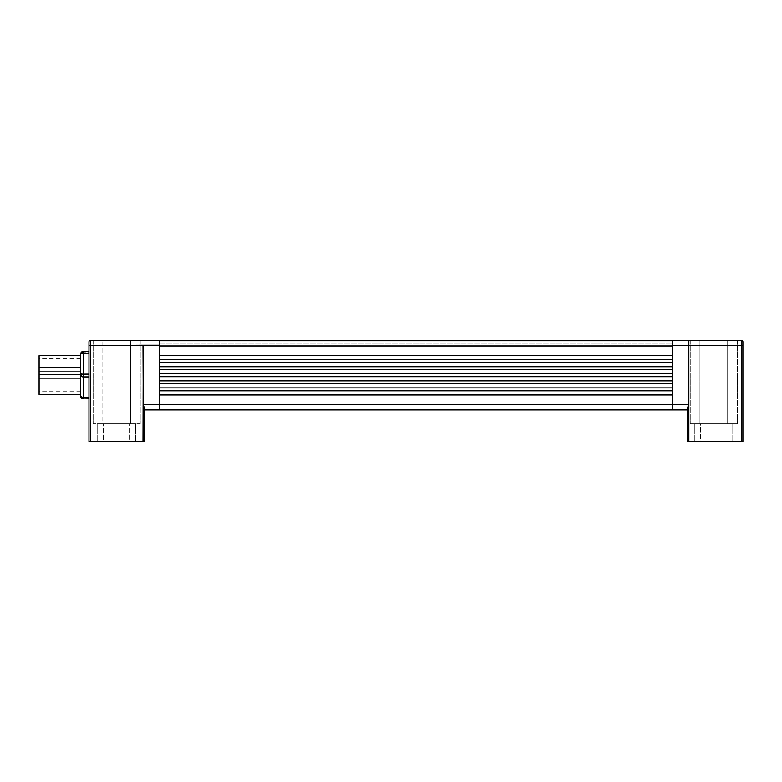 <?xml version="1.0" encoding="UTF-8"?>
<svg xmlns="http://www.w3.org/2000/svg" width="782" height="782" viewBox="0 0 782 782"><rect width="100%" height="100%" fill="white"/><g stroke="black" fill="none" stroke-linecap="round" stroke-linejoin="round"><path stroke-width="0.59" stroke-dasharray="3.91 2.93" d="M159.636 340.561L672.246 340.698L672.246 359.681L672.246 340.698L159.636 340.698L672.246 340.561M672.246 340.698L159.636 340.698L159.636 355.527L159.636 340.698L672.246 340.698L159.636 340.698M173.487 340.561L658.385 340.698L173.487 340.561M672.246 362.584L672.246 369.651L672.246 362.584L159.636 362.584L159.636 369.651L159.636 362.584L159.636 366.748L672.246 366.748L672.246 355.527L159.636 355.527L159.636 359.681L159.636 355.527L159.636 359.681L672.246 359.681M672.246 369.651L672.246 376.719L672.246 369.651L159.636 369.651L159.636 376.719L159.636 369.651L159.636 373.806L672.246 373.806L672.246 366.748M672.246 376.719L672.246 383.786L672.246 376.719L159.636 376.719L159.636 383.786L159.636 376.719L159.636 380.873L672.246 380.873L672.246 373.806M672.246 383.786L672.246 390.853L672.246 383.786L159.636 383.786L159.636 390.853L159.636 383.786L159.636 387.94L672.246 387.94L672.246 380.873M672.246 390.853L672.246 404.705L672.246 390.853L159.636 390.853L159.636 404.705L159.636 390.853L159.636 395.008L672.246 395.008L672.246 387.94M742.9 441.566L688.864 441.566L688.864 404.705L687.486 409.973L672.246 409.973L672.246 404.705L672.246 409.973L144.396 409.973L143.008 404.705L143.008 441.566L88.972 441.566L88.972 341.822A1.388 1.388 0 0 1 90.36 340.434L159.636 340.434L159.636 355.527M672.246 355.527L672.246 340.434L741.512 340.434A1.388 1.388 0 0 1 742.9 341.822L742.9 345.693L672.246 345.693M144.396 409.973L144.396 441.566L143.008 441.566M688.864 441.566L687.486 441.566M700.643 441.566L732.783 441.566L694.827 441.566L732.783 441.566L700.643 441.566L700.643 423.561L732.783 423.561L694.827 423.561L732.783 423.561L694.827 423.561L700.643 423.561L700.643 441.566M727.661 340.434L690.252 340.434L727.661 340.434L727.661 423.561L699.949 423.561L737.358 423.561L690.252 423.561L727.661 423.561L727.661 340.434M83.43 351.333L83.43 352.682A2.766 1.427 0 0 0 80.663 354.109M88.972 352.682L88.972 398.849L88.972 352.682L83.43 352.682L83.43 376.025A2.766 1.339 0 0 1 80.663 374.676A2.766 1.427 180 0 1 83.43 373.249L88.972 373.249M80.663 396.083L80.663 395.663A2.766 1.339 180 0 0 83.43 397.012L83.43 398.439A2.766 2.766 0 0 1 80.663 395.663L80.663 375.096M80.663 394.49L80.663 355.702M102.833 340.434L140.232 340.434L93.136 340.434L102.833 340.434L102.833 423.561L130.535 423.561L93.136 423.561L140.232 423.561L93.136 423.561L102.833 423.561L102.833 340.434M159.636 409.973L159.636 395.008M39.1 369.554L39.1 371.636L39.1 369.554M80.663 369.554L80.663 371.636L80.663 369.554M39.1 376.758L39.1 378.84L39.1 376.758M80.663 376.758L80.663 378.84L80.663 376.758M39.1 394.49L39.1 355.702M39.1 375.096L39.1 358.469L39.1 375.096M687.486 409.973L687.486 408.263M159.636 344.021L672.246 344.021L159.636 344.021M699.949 423.561L690.252 423.561L699.949 423.561L699.949 340.434L699.949 423.561M672.246 395.008L672.246 409.973M103.527 423.561L135.667 423.561L97.701 423.561L135.667 423.561L97.701 423.561L103.527 423.561L103.527 441.566L129.841 441.566L97.701 441.566L135.667 441.566L103.527 441.566L103.527 423.561M129.841 441.566L135.667 441.566L129.841 441.566L129.841 423.561L129.841 441.566M130.535 423.561L140.232 423.561L130.535 423.561L130.535 340.434L130.535 423.561M159.636 390.853L159.636 387.94M159.636 383.786L159.636 380.873M159.636 376.719L159.636 373.806M159.636 369.651L159.636 366.748M159.636 362.584L159.636 359.681M688.864 404.705L143.008 404.705M741.512 441.566L741.512 340.434A1.388 1.388 0 0 1 742.9 341.822M88.972 376.025L83.43 376.025L83.43 397.012L88.972 397.012M88.972 398.439L83.43 398.849M90.36 340.434L90.36 345.693L88.972 345.693M159.636 345.693L90.36 345.693L90.36 441.566M726.967 423.561L726.967 441.566L726.967 423.561M672.246 345.967L159.636 345.967M80.663 367.472L39.1 367.472L80.663 367.472M80.663 371.636L39.1 371.636L80.663 371.636M80.663 374.676L39.1 374.676L80.663 374.676M80.663 378.84L39.1 378.84L80.663 378.84M80.663 358.469L39.1 358.469M80.663 391.723L39.1 391.723M732.783 423.561L732.783 441.566L732.783 423.561M694.827 423.561L694.827 441.566L694.827 423.561M737.358 340.434L737.358 423.561L737.358 340.434M690.252 340.434L690.252 423.561L690.252 340.434M135.667 423.561L135.667 441.566L135.667 423.561M97.701 423.561L97.701 441.566L97.701 423.561M140.232 340.434L140.232 423.561L140.232 340.434M93.136 340.434L93.136 423.561L93.136 340.434"/><path stroke-width="1.17" d="M672.246 340.561L159.636 340.561M687.486 441.566L687.486 408.243L688.629 404.705L672.246 404.705L672.246 409.973L687.486 409.973L687.486 441.566L688.864 441.566L688.854 340.434A1.388 1.388 0 0 0 688.854 340.434L672.246 340.434L672.246 404.705L159.636 404.705L159.636 340.434L90.36 340.434A1.388 1.388 0 0 0 88.972 341.822L88.972 441.566L90.36 441.566L90.36 340.434A1.388 1.388 0 0 0 88.972 341.822M159.636 345.224L143.008 345.224L143.253 404.705L144.396 408.243L144.396 441.566L90.36 441.566M741.512 441.566L742.9 441.566L742.9 341.822A1.388 1.388 0 0 0 741.512 340.434L688.864 340.434L688.864 345.693L741.512 345.693L741.512 441.566L688.864 441.566M688.629 404.705L688.629 345.693L672.246 345.693M741.512 340.434L741.512 345.693L742.9 345.693L742.9 441.566M80.663 375.096L80.663 394.49L39.1 394.49L39.1 355.702L80.663 355.702L80.663 354.529A2.766 1.339 0 0 1 83.43 353.181L83.43 351.753A2.766 2.766 180 0 0 80.663 354.529L80.663 375.516A2.766 1.427 0 0 0 83.43 376.944L83.43 374.167A2.766 1.339 180 0 0 80.663 375.516L80.663 396.083A2.766 2.766 180 0 0 83.43 398.849L83.43 397.51A2.766 1.427 180 0 1 80.663 396.083A2.766 2.766 0 0 0 83.43 398.849L88.972 398.849L83.43 398.849M144.396 409.973L159.636 409.973L159.636 404.705L143.253 404.705M159.636 409.973L672.246 409.973M687.486 408.243L687.486 409.973M159.636 390.853L672.246 390.853M672.246 395.008L159.636 395.008M672.246 387.94L159.636 387.94M159.636 383.786L672.246 383.786M672.246 380.873L159.636 380.873M159.636 376.719L672.246 376.719M672.246 373.806L159.636 373.806M159.636 369.651L672.246 369.651M672.246 366.748L159.636 366.748M159.636 362.584L672.246 362.584M672.246 359.681L159.636 359.681M159.636 355.527L672.246 355.527M672.246 340.698L159.636 340.698M143.253 345.693L143.008 441.566M143.008 345.224L88.972 345.693M80.663 354.109A2.766 2.766 0 0 1 83.43 351.333L88.972 351.333L83.43 351.333A2.766 2.766 0 0 0 80.663 354.109M88.972 351.753L83.43 351.333M88.972 374.167L83.43 374.167L83.43 353.181L88.972 353.181M88.972 397.51L83.43 397.51L83.43 376.944L88.972 376.944M159.636 345.967L672.246 345.967"/></g></svg>
